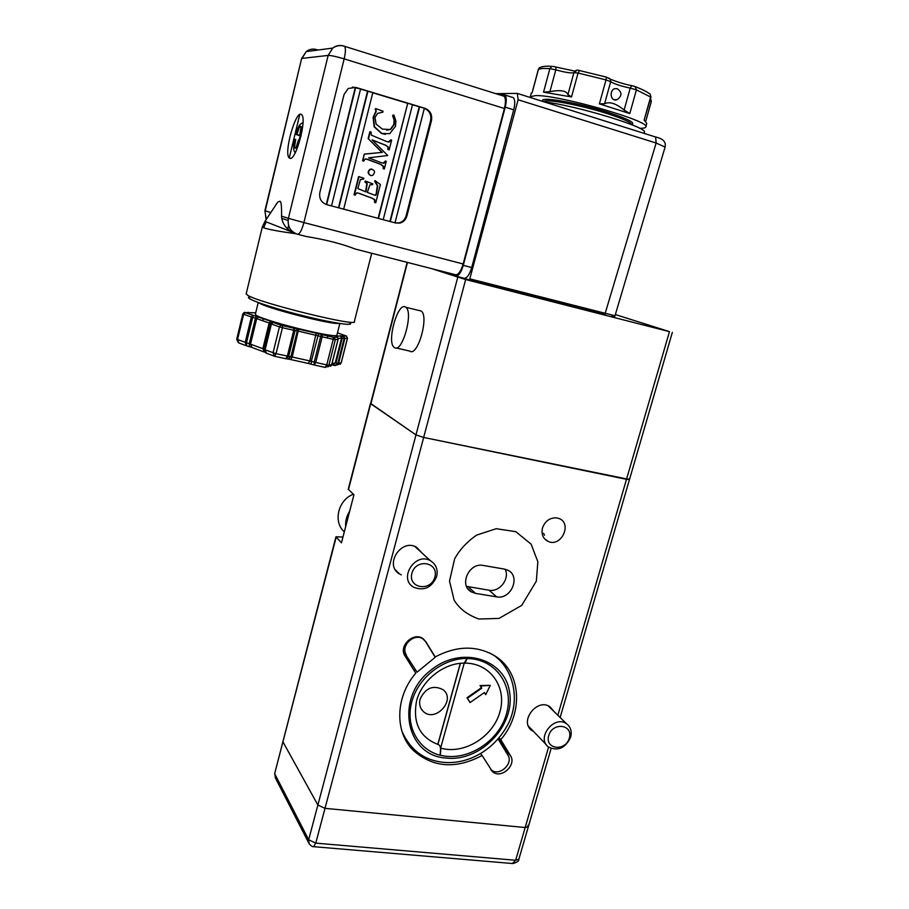 <?xml version="1.0" encoding="UTF-8"?>
<svg xmlns="http://www.w3.org/2000/svg" width="909" height="909" viewBox="0 0 909 909"><rect width="100%" height="100%" fill="white"/><g stroke="black" fill="none" stroke-linecap="round" stroke-linejoin="round"><path stroke-width="1.36" d="M274.768 773.218L335.955 536.776L342.954 537.049M313.889 846.699L512.346 863.505L515.653 860.266L315.753 843.132L313.594 846.677C312.514 846.915 311.026 845.938 309.128 843.745L308.674 839.757L315.753 843.132L325.002 808.34L525.186 827.52L325.002 808.34L317.877 805.033L283.108 742.176L317.877 805.033L325.002 808.34L423.662 437.445L415.97 434.9L423.662 437.445L626.494 479.327L629.494 479.486L628.812 478.907M551.115 748.493L528.379 826.565L525.186 827.52L528.379 826.565L527.924 825.304M370.645 403.437L415.97 434.9L370.588 403.653M542.491 527.947C541.139 534.39 543.093 538.912 548.343 541.525C561.682 547.457 572.636 522.686 558.558 518.357L556.058 517.823C549.49 517.857 544.968 521.232 542.491 527.947M533.697 731.597L531.788 730.438C518.744 721.428 537.628 697.294 550.15 706.952L553.729 711.236M401.278 574.886L399.483 573.943C383.871 565.148 401.176 538.026 416.561 547.218L422.174 553.161M415.777 673.183C395.37 696.68 394.461 731.847 413.152 750.266C432.82 767.65 455.807 769.4 482.1 755.504L492.371 771.48C500.507 779.706 517.051 765.264 510.494 755.697L500.745 739.642C523.516 713.531 521.561 672.944 495.803 656.48C477.441 645.231 457.227 645.39 435.184 656.946L425.81 641.64L423.31 638.913C414.015 631.153 398.04 645.992 405.016 655.934L415.777 673.183M504.415 569.102L483.27 565.455C468.93 562.216 458.602 585.532 471.487 591.975L475.532 593.395L496.655 596.849C511.222 599.985 521.141 575.92 507.62 570.125L504.415 569.102M505.143 569.25C510.119 578.681 499.552 592.441 489.042 590.202L466.533 586.373M543.559 533.322L544.514 535.231M335.955 536.776L341.454 542.866L353.942 494.757L348.261 489.224M407.505 743.164L414.709 749.936M507.358 754.231L506.131 750.789L498.689 738.54M505.813 667.672L500.098 659.741M420.128 699.066C419.094 703.146 419.674 706.736 421.856 709.849L423.276 711.44C435.127 723.2 456.454 699.907 443.16 689.749C433.229 684.704 425.548 687.818 420.128 699.066M480.588 753.709L482.1 755.504M499.211 737.926L500.745 739.642M435.184 656.946L434.491 656.184M349.67 511.188C346.602 516.005 345.272 521.13 345.681 526.55M353.34 494.201C338.057 499.995 332.876 521.914 344.306 531.867M436.65 576.567C431.707 587.748 423.992 591.282 413.527 587.169C398.119 578.544 415.277 551.672 430.434 560.728C436.093 564.262 438.161 569.545 436.65 576.567M434.854 577.079C430.934 592.089 407.755 588.362 411.902 573.261C415.89 558.092 439.104 562.08 434.854 577.079M624.119 110.012L629.789 113.58L599.395 103.853L604.599 103.762C609.439 101.331 615.95 103.421 624.119 110.012L630.221 88.116L631.732 85.639L634.084 86.207M617.2 88.673C622.256 92.264 622.222 95.934 617.097 99.672C610.507 102.115 609.098 90.752 614.416 88.741L617.2 88.673M645.788 126.805L646.754 123.374L644.117 120.124L650.935 97.172L636.414 89.866L635.186 86.582M599.395 103.853L605.996 79.901L578.056 73.038L571.534 96.945L567.92 94.672C566.625 90.741 560.626 89.73 549.922 91.616L555.797 69.845L549.877 68.629L542.673 68.448L538.469 69.22L532.276 92.343L531.242 93.434M571.534 96.945L543.548 92.173L549.922 91.616M620.074 125.806L602.826 120.363M643.958 133.305L644.197 132.453C650.299 128.169 578.01 105.876 544.286 101.876M639.675 128.294C643.197 128.351 645.208 127.964 645.697 127.124C653.128 121.783 557.672 94.4 535.39 95.615L530.356 96.752L530.288 97.468M378.076 218.33L407.743 103.24L412.516 104.683L383.2 219.694M372.77 92.786L407.334 103.24M371.883 169.029L370.156 169.176C367.429 171.437 367.52 173.539 370.429 175.471L370.917 175.573M357.635 192.901L371.906 198.162L374.497 199.707L374.565 202.434L375.747 202.821L374.565 202.434M374.951 202.525L374.883 199.787L372.281 198.242L359.43 193.435L356.658 192.878L355.214 195.162L354.044 194.776L358.612 176.562L363.884 178.232L363.225 179.005M365.6 191.776L366.861 183.436L364.839 181.857L365.429 181.061L372.77 183.845L372.554 184.709L369.906 184.754L367.35 192.424L374.872 195.253L375.86 195.276L376.576 193.583L374.997 195.299M372.554 184.709L371.758 184.538M376.201 193.503L377.349 185.652L374.735 181.493L374.962 180.641L380.394 184.493L375.747 202.821M366.066 158.927L380.462 164.336L383.155 166.222L383.121 168.676L384.314 169.04L383.121 168.676M383.507 168.733L383.541 166.279L380.848 164.393L367.975 159.439L365.1 159.041L363.759 161.143L362.577 160.779L364.259 154.076L381.916 152.417L368.145 138.566L369.861 131.714L371.054 132.055L371.372 135.134L386.632 141.543L389.438 141.974L390.836 139.85L388.37 142.043M390.836 139.85L391.631 140.168L389.166 149.894L387.973 149.53L387.745 146.769L385.314 145.167L372.27 140.054M389.166 149.894L388.37 149.576L388.132 146.815L385.7 145.201L372.076 139.861L387.734 155.519L368.679 157.825L381.28 162.688L384.155 163.222L385.473 160.984L383.075 163.234M393.87 115L395.881 120.965L395.54 126.203L389.779 133.657L381.882 133.475L374.519 126.828L373.497 117.261L376.235 111.409L375.678 108.58L383.03 111.205L382.928 112.137L377.61 113.375L375.008 117.386L376.099 124.079L382.371 129.112L390.609 129.521L394.245 124.556L394.472 120.068L392.972 115.466L393.87 115L392.574 115.454L394.074 120.056L393.847 124.544L390.211 129.498L386.575 130.18M375.485 109.33L375.849 111.398L373.11 117.25L374.133 126.805L381.485 133.453L385.439 134.373M375.099 109.33L375.678 108.58M360.555 89.093L372.804 92.673L343.682 209.15M395.688 223.023L326.672 204.616C321.241 202.548 318.968 198.503 319.854 192.481L344.045 94.513L348.215 88.491L355.749 87.389L425.082 108.364C430.298 110.568 432.423 114.682 431.445 120.681L406.914 215.956C405.812 219.694 403.471 222.069 399.915 223.08L395.688 223.023M378.462 218.433L407.743 103.24M412.481 104.796L424.367 108.262L395.006 222.841M352.487 87.025L360.589 88.98L331.524 205.911M338.83 207.854L367.929 91.195M338.478 207.763L367.543 91.207M326.638 204.605L355.68 87.503M326.297 204.502L355.305 87.514M297.72 234.306L305.969 236.431C325.467 239.635 341.989 243.862 355.533 249.123L455.568 274.757C458.386 274.904 460.92 271.314 463.158 263.985L504.404 108.478C505.893 102.274 505.779 98.195 504.052 96.252L502.745 95.843M424.333 108.376C429.48 110.625 431.559 114.716 430.593 120.647L406.107 215.763C405.005 219.501 402.676 221.864 399.119 222.875L395.165 222.887M390.291 221.591L419.628 106.83M389.904 221.478L419.208 106.83M463.158 263.985L303.901 222.58C301.788 230.307 299.675 234.204 297.561 234.272C290.312 231.602 287.255 226.296 288.392 218.342L303.901 222.58L344.159 58.869C336.375 56.563 331.035 55.404 328.149 55.415L332.728 48.086C336.08 45.552 339.761 44.848 343.784 45.995L344.613 46.325C345.806 48.166 345.659 52.347 344.159 58.869L504.404 108.478M499.064 94.627L504.87 94.99C506.597 96.933 506.711 101.013 505.222 107.217L463.272 265.337C461.033 272.666 458.5 276.256 455.682 276.109L438.229 270.314M511.983 97.218L513.312 97.638C515.062 99.592 515.198 103.66 513.699 109.841L471.703 267.53C469.464 274.836 466.908 278.415 464.056 278.256L469.021 279.892L469.794 278.836L614.984 315.775L665.093 147.076L656.128 143.02L655.628 137.009L654.923 136.759M495.996 93.661L517.346 93.388L518.119 99.774L469.794 278.836M567.239 303.799L561.592 302.652M547.036 299.027L519.778 291.641M299.22 139.804L300.209 135.873L295.573 134.327L299.675 126.01L300.89 127.465M301.027 134.793L299.8 134.691L301.106 126.567C301.765 127.964 301.743 130.714 301.027 134.793M295.289 152.678C293.459 151.394 293.152 146.94 294.357 139.327L295.732 139.441L294.334 147.974L295.868 148.167L298.561 139.747L299.8 139.872L295.97 147.713M296.05 147.36L294.334 147.974M300.209 135.873L301.049 135.952M301.14 135.566L295.743 134.316M299.55 126.453L296.948 134.43M299.675 126.01L301.106 126.567M315.514 50.347L316.65 49.597L318.014 50.018M273.916 207.888L277.734 202.15L279.608 201.298C281.12 200.753 281.767 205.695 281.54 216.115C281.904 222.66 285.29 227.92 291.721 231.897L295.72 233.636M295.97 233.749C278.858 231.397 268.087 229.409 263.644 227.761L262.394 226.682M264.928 221.376L291.721 231.897M266.121 219.592L264.928 210.672L266.212 219.455M270.78 212.604L265.223 210.797L301.595 58.642M290.016 158.382C295.902 160.723 307.14 118.977 301.697 114.773C296.311 108.08 283.358 153.314 289.232 157.961L290.016 158.382M288.051 220.433L281.676 218.319M293.187 232.159L291.13 231.534M255.486 313.832L255.395 314.173C254.622 318.741 340.886 340.398 337.012 334.728L339.841 323.536M337.523 364.918L341.17 362.782L347.431 338.171L344.852 338.489L343.841 336.33L341.364 335.898L336.023 336.296L336.83 336.932M314.355 365.02L325.161 367.406L326.751 364.929L328.888 365.213L325.354 367.452M236.715 339.227L249.248 343.738L255.452 318.184L269.882 323.263L270.666 323.729L264.337 349.567L276.029 353.692L274.541 356.248L273.041 352.851L279.438 326.865L271.416 324.047L273.223 322.411L270.95 321.32L245.43 312.673L255.736 312.764M242.851 313.855L243.635 314.264L237.499 339.682L239.033 343.023L246.044 345.625M338.966 323.399C331.887 324.979 264.849 307.765 259.054 302.856M370.804 175.539C367.895 173.596 367.804 171.494 370.531 169.233C375.019 169.824 375.724 171.903 372.645 175.448L370.804 175.539M355.214 195.162L354.044 194.776M354.408 194.856L358.987 176.63M363.668 179.084L360.418 179.505L357.816 188.561L365.963 191.913L367.236 183.504L364.839 181.857M375.337 180.709L374.735 181.493M376.576 193.583L377.735 185.72L375.122 181.561M365.429 181.061L365.202 181.925M363.759 161.143L362.577 160.779M362.941 160.825L364.259 154.076M364.634 154.121L381.916 152.417M382.314 152.462L368.145 138.566M368.52 138.6L370.247 131.737M385.473 160.984L386.268 161.302L384.314 169.04M292.823 232.477L294.255 232.886M293.846 232.624L292.187 232.159M422.571 638.413L425.673 641.799L435.195 657.321L417.061 672.16L404.516 652.867L417.061 672.16M463.249 663.15C443.365 663.468 422.162 680.193 416.64 700.566C412.413 723.053 419.844 737.801 438.945 744.812C440.785 746.596 441.183 750.027 440.126 755.106L440.092 755.243C418.038 749.63 405.119 725.848 411.8 701.737C418.242 677.603 443.16 658.196 467.021 658.434L466.976 658.571C495.678 658.457 514.721 686.068 506.438 713.963C498.734 741.937 466.397 762.231 440.126 755.118L440.615 748.084C463.874 754.959 493.042 736.994 499.893 711.986C507.29 687.045 489.883 662.525 464.226 663.138L466.976 658.571C465.965 661.763 464.726 663.286 463.249 663.138M464.226 663.138L440.615 748.084M460.431 663.32L437.899 744.494M484.304 692.601L485.713 694.692L490.269 685.352L480.475 686.011L481.793 688.193L467.408 698.237L470.055 702.566L484.406 692.533L485.713 694.692M490.269 685.352L480.054 685.556L481.361 687.738L466.987 697.771L470.055 702.566M423.367 639.277C414.754 632.073 399.937 645.833 406.403 655.048M423.549 639.425L423.049 638.72M403.448 650.424L404.516 652.867M490.599 769.23L491.008 769.639C498.564 777.263 513.915 763.878 507.824 754.993L498.177 739.142M480.747 753.629L481.372 754.629M615.359 314.548L669.467 331.649L465.658 279.552L431.139 268.496M560.149 717.508L629.482 479.52L423.662 437.445L465.658 279.552M409.959 351.238C417.935 356.726 429.378 315.457 421.06 310.992L419.197 310.537M394.642 347.704C402.38 353.158 413.8 311.673 405.698 307.253C397.892 300.822 386.12 343.034 394.392 347.545L394.642 347.704M457.727 277.359L308.674 839.757L274.859 774.059L275.359 777.865L274.723 773.377L336.16 537.208M570.636 737.222C565.398 748.141 558.035 751.425 548.547 747.062C535.731 738.256 554.388 714.394 566.671 723.871C570.75 727.052 572.068 731.495 570.636 737.222M569.318 738.131C565.432 751.891 544.627 749.414 548.718 735.574C552.672 721.678 573.499 724.382 569.318 738.131M528.356 826.645L518.857 859.221L515.653 860.266L548.582 747.096M557.842 715.258L669.467 331.649M468.146 586.76L475.532 593.395M489.042 590.202L496.655 596.849M348.465 489.678L370.667 403.869M510.494 755.697L506.131 750.789M425.81 641.64L423.253 638.868M543.548 92.173L549.877 68.629L551.922 66.368L551.229 66.323M604.599 103.762L610.689 81.708L605.996 79.901L606.405 77.129L579.487 70.538L578.056 73.038L573.897 72.686C571.352 73.402 565.318 72.447 555.797 69.845L556.115 67.084L553.99 66.573M629.789 113.58L636.414 89.866L630.221 88.116C620.767 86.06 614.257 83.935 610.689 81.708L610.325 79.151L606.292 77.083L579.283 70.504M644.117 120.124L650.674 96.808L650.23 94.172L649.015 93.297M567.92 94.672L573.897 72.686L576.965 70.311M579.487 70.538C577.567 69.698 575.829 70.129 574.272 71.822L574.59 71.072L552.956 66.414M551.922 66.368C545.979 65.857 541.696 66.414 539.082 68.027L538.378 69.3L539.082 68.027L541.423 66.936M532.197 92.377L538.367 69.345M650.946 97.138L650.23 94.172C647.185 91.889 642.379 89.446 635.823 86.844L631.732 85.639C621.495 83.867 608.882 78.64 610.325 79.151L609.03 78.117M645.742 121.317L651.321 101.49L649.969 100.592M543.798 101.694C544.298 98.274 580.76 105.035 607.746 113.761C623.369 118.84 631.278 122.454 631.482 124.613C635.97 123.079 628.358 119.068 608.632 112.546C576.704 102.194 535.401 95.49 543.616 101.672M424.344 108.353L425.082 108.364M354.999 87.412L355.749 87.389M406.107 215.763L406.914 215.956M430.593 120.647L431.445 120.681M471.703 267.53L463.272 265.337M455.909 276.166L464.056 278.256M505.222 107.217L513.699 109.841M518.119 99.774L656.128 143.02L604.792 314.616L469.021 279.892M598.645 311.844L605.519 314.003M294.425 147.519C293.789 146.076 293.823 143.338 294.539 139.316M276.029 204.707L276.177 204.082M316.65 49.597C312.866 48.529 309.401 49.177 306.265 51.563L301.981 58.403L328.149 55.415L288.392 218.342L281.54 216.115M266.257 221.694L263.644 227.761M246.237 293.596L247.384 295.095C258.008 302.708 359.93 327.717 354.362 321.479L371.713 253.27M251.373 297.016C239.715 296.47 264.076 305.708 298.413 314.514C332.705 323.377 358.43 327.07 348.522 322.07M333.728 365.282L334.921 365.441L338.546 363.305L344.852 338.489L343.295 336.205M332.967 365.179L335.239 362.986L331.569 365.134M273.882 355.998L266.587 353.283L265.076 349.897L271.416 324.047L270.666 323.729L272.609 322.252L281.165 325.217L279.438 326.865L282.438 327.706L276.029 353.692L290.88 356.771L297.288 330.933L298.618 331.206L320.661 336.432L314.207 362.1L326.751 364.929L333.217 339.341L335.341 339.671L328.888 365.213L331.671 364.668L327.831 366.872M314.014 364.941L311.242 364.168L311.298 361.293L309.799 360.918L308.253 363.418L290.88 359.589M308.446 363.464L311.105 364.134M288.653 359.146L290.687 359.544L292.209 357.021L290.88 356.771L288.028 359.044L286.471 358.828M274.734 356.283L285.801 358.725L287.312 356.192L293.732 330.297L282.438 327.706L282.472 325.581L273.223 322.411M266.076 353.112L263.576 349.045L262.849 348.704L264.61 352.181M251.407 347.272L249.52 346.681L249.248 343.738L250.498 344.136L256.713 318.57L258.44 316.957L270.871 321.309L269.144 322.945L262.849 348.704L250.498 344.136L252.02 347.488L263.701 351.84M249.305 346.624L246.703 345.874L246.43 342.932L253.168 315.378M337.478 332.887L338.159 333.103M337.887 333.012L346.34 336.023M343.977 336.796L341.364 335.898M282.46 325.581L293.755 328.172L293.732 330.297L297.288 330.933L296.55 328.66L298.629 329.081L292.209 357.021L309.799 360.918L316.23 333.126L321.513 334.523L320.661 336.432L322.161 336.807L315.718 362.486L314.15 364.975L314.207 362.1L311.298 361.293L318.593 333.717L281.245 325.229M318.616 333.717L321.536 334.523M331.705 364.52L338.08 339.33L335.341 339.671L334.307 337.455L322.138 334.682L333.194 337.228L333.217 339.341L322.161 336.807L322.15 334.694M334.023 337.353L337.034 337.125L338.103 339.216M343.568 336.228L345.829 335.739M255.849 312.242L255.19 312.787M255.281 312.776L255.849 312.298M251.588 312.832L252.282 312.889M247.578 312.412L248.623 312.378M243.839 312.662L245.169 312.491M246.544 345.84L245.18 342.523L251.373 316.991L243.635 314.264L245.43 312.673M253.645 315.537L256.474 316.343L255.452 318.184L251.373 316.991L253.088 315.378L245.35 312.662C245.26 311.889 244.43 312.298 242.839 313.878L236.715 339.262L238.374 342.773M258.52 316.968L256.497 316.343M265.178 352.533L263.576 349.045L269.882 323.263L271.825 321.775L270.95 321.32M272.927 322.286L272.132 321.82M285.949 358.771L288.653 356.442L295.073 330.569L293.732 328.16M296.482 328.638L294.266 328.263M298.629 329.081L316.207 333.103M331.762 364.6L338.159 339.307L337.034 337.125L333.194 337.228M337.716 337.546L336.773 336.966M337.08 337.069L336.035 336.512M338.193 338.489L341.557 338.08L340.523 335.898L336.023 336.296M332.001 363.623L335.239 362.986L341.557 338.08L342.238 338.137L341.432 335.932L340.273 335.807M342.238 338.137L344.17 338.432L337.864 363.27L335.921 363.021L342.238 338.137M335.512 365.543L338.546 363.305L341.205 362.657M341.432 335.932L346.42 336.012L347.431 338.171L346.159 335.921M430.718 670.331C394.597 697.771 405.55 755.606 445.864 758.026C480.009 762.39 515.323 725.871 509.608 692.431C505.188 658.502 460.749 645.174 430.718 670.331M407.471 262.428L370.838 403.982M467.817 588.657L471.487 591.975M544.582 538.844L548.343 541.525M348.238 489.303L370.418 403.585M531.788 730.438L529.561 728.098M399.483 573.943L395.381 569.818M421.253 708.94L423.276 711.44M409.414 745.266L413.152 750.266M490.905 769.741L492.371 771.48M430.434 560.728L414.834 546.445M614.007 99.683L617.086 99.672M531.356 92.991L530.356 96.752M650.56 98.479L651.333 101.456M399.119 222.875L399.915 223.08M504.87 94.99L513.312 97.638M665.093 147.076C666.24 141.974 663.081 138.623 655.628 137.009L517.937 93.604M605.542 313.957L599.395 312.037M611.916 315.968C614.234 316.65 615.257 316.582 614.995 315.775M561.671 302.367L561.478 303.072M303.015 122.34C300.254 124.703 299.516 122.999 295.573 134.327M504.052 96.252L344.613 46.325C340.352 44.973 336.398 45.564 332.728 48.086L306.265 51.563L301.629 58.517L264.928 210.683M277.734 202.15L265.008 221.273L262.303 227.011L246.134 294.005M290.641 158.348L289.232 157.961M299.777 114.545L289.244 157.973M288.585 225.523L287.744 228.966M327.308 337.989L327.808 335.978M262.781 320.707L263.28 318.639M340.182 364.361L341.25 362.748L347.511 338.137M330.66 366.282L331.751 364.623M255.395 314.173L258.213 302.561M292.403 232.272L293.982 232.715M536.344 581.135L537.855 561.739L531.129 544.173L515.857 531.685L496.246 528.708L476.577 535.117C466.908 541.878 459.59 549.797 454.636 558.865L449.512 581.056L454.17 600.258C459.329 608.7 467.567 614.95 478.884 619.018L499.007 618.415L521.743 605.371L536.344 581.135M488.928 652.662C509.074 661.695 522.289 693.408 508.949 722.439C494.155 751.959 465.794 765.06 442.342 762.208C423.617 759.935 410.175 749.686 402.028 731.461M414.322 670.853L415.14 669.91M460.306 663.331L437.786 744.46M672.365 332.308L629.494 479.486M407.164 262.349L370.577 403.698M421.06 310.992L405.698 307.253M409.709 351.079L396.165 347.954M308.912 843.325L275.359 777.865M518.834 859.3C519.119 860.971 517.141 862.38 512.881 863.55M566.671 723.871L548.263 705.907M546.354 744.778L528.459 726.143"/></g></svg>
